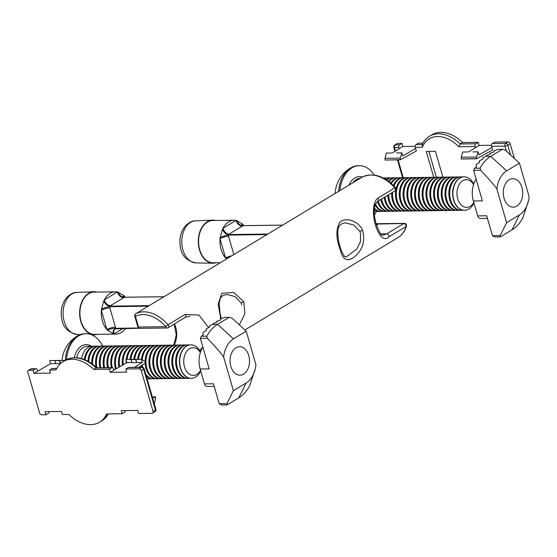 <?xml version="1.0" encoding="UTF-8"?>
<svg xmlns="http://www.w3.org/2000/svg" width="557" height="557" viewBox="0 0 557 557"><rect width="100%" height="100%" fill="white"/><g stroke="black" fill="none" stroke-linecap="round" stroke-linejoin="round"><path stroke-width="0.84" d="M241.863 304.951L241.084 302.897L235.172 296.644L227.221 294.507L223.587 295.231L221.686 296.477L220.293 298.413L219.145 303.419L220.119 313.723L221.345 318.569M220.76 318.785L218.198 304.24L221.763 293.323L233.634 292.411L243.792 301.678L244.899 313.723L239.329 324.828M340.55 248.659C343.196 254.709 344.679 257.306 345.013 256.436L346.35 256.798L356.738 249.118L360.483 241.585L360.532 233.362L359.752 231.308L353.841 225.056L345.89 222.911C341.956 223.287 339.652 224.589 338.962 226.817C337.465 228.92 337.41 234.024 338.788 242.135L340.55 248.659A2.089 0.856 161.3 0 1 340.132 249.459C335.989 238.403 335.864 229.366 339.763 222.334C345.326 216.701 358.534 220.864 362.461 230.083C365.552 241.104 362.684 250.197 353.855 257.355C347.185 262.18 342.618 259.548 340.132 249.459M244.906 329.953L397.97 237.609A35.147 23.791 -121.1 0 0 405.99 226.574L388.849 236.92C378.572 247.224 367.028 207.183 377.688 198.243L394.829 187.904A35.147 23.791 -121.1 0 0 362.523 176.938L135.734 313.758A2.089 1.413 -121.1 0 0 135.685 313.786A2.089 2.089 0 0 0 134.752 316.16A2.089 0.564 163.9 0 0 135.448 316.376L138.526 327.056L165.826 326.687A33.051 22.371 -121.1 0 0 135.448 316.376A2.089 1.539 -117.6 0 1 135.734 313.758A35.147 23.791 58.9 0 1 168.04 324.724L185.182 314.378L199.023 315.116L208.513 327.509M202.866 347.081L199.643 350.548M377.688 198.243A2.089 1.413 58.9 0 1 377.876 201.202L375.119 204.51C373.601 210.038 374.032 216.701 376.407 224.485C381.232 238.034 382.227 234.413 383 235.158L386.732 233.849L380.675 233.933M376.616 225.188L377.535 224.743L376.636 225.279M125.673 328.442A21.131 14.461 -90.8 0 1 116.002 334.089L94.655 334.381A21.131 14.461 -90.8 0 1 81.05 321.292A21.131 14.461 -90.8 0 1 94.077 292.126L115.431 291.84A21.131 14.461 -90.8 0 1 117.381 292A21.131 14.461 -90.8 0 1 118.105 292.16L123.933 295.697A21.131 14.461 -90.8 0 1 124.524 296.338A21.131 14.461 -90.8 0 1 125.248 297.222M116.002 334.089A21.131 14.461 -90.8 0 1 114.06 333.928A21.131 14.461 -90.8 0 1 113.336 333.761L107.508 330.231A21.131 14.461 -90.8 0 1 106.916 329.591A21.131 14.461 -90.8 0 1 101.353 310.319A21.131 14.461 -90.8 0 1 101.458 309.26L103.811 300.787A21.131 14.461 -90.8 0 1 104.243 299.931A21.131 14.461 -90.8 0 1 115.431 291.84M97.545 334.339A21.549 14.747 -90.8 0 1 94.363 334.799A21.549 14.747 -90.8 0 1 80.786 321.445A21.549 14.747 -90.8 0 1 93.778 291.715A21.549 14.747 -90.8 0 1 96.974 292.091M149.234 305.612L109.673 306.148L109.52 306.698A6.273 1.455 -18.4 0 0 101.458 309.26M148.315 306.169L109.52 306.698L115.759 328.31A6.273 1.936 -13.7 0 0 107.508 330.231M124.782 297.494L124.406 297.264A6.273 4.484 57.2 0 1 118.105 292.16M123.933 295.697A6.273 1.455 -18.4 0 0 122.777 296.86M163.967 296.728L124.406 297.264L123.633 297.744A6.273 4.247 58.9 0 1 117.381 292L104.243 299.931A6.273 4.247 58.9 0 0 110.495 305.668L109.673 306.148A6.273 4.003 60.4 0 1 103.811 300.787M124.782 297.229L124.524 296.338A6.273 1.699 -16.1 0 0 123.466 297.132M109.882 307.868A6.273 1.699 -16.1 0 0 101.353 310.319L106.916 329.591A6.273 1.699 -16.1 0 1 115.445 327.14M123.09 328.477L114.06 333.928A6.273 4.247 58.9 0 1 115.055 328.727M113.336 333.761A6.273 4.003 60.4 0 1 114.714 328.888L114.714 328.888A6.273 4.003 60.4 0 1 115.724 328.56M122.185 413.726L121.294 410.634L137.767 410.412L138.658 413.503L152.082 413.322A2.089 1.413 -121.1 0 0 152.604 413.183A2.089 1.413 -121.1 0 0 153.043 411.365L141.318 370.739A2.089 1.413 -121.1 0 0 139.236 368.825L125.812 369.006L126.711 372.104L110.237 372.327L109.346 369.228L93.764 369.444A35.356 23.93 -121.1 0 0 63.032 361.674A35.356 23.93 -121.1 0 0 55.985 369.952L49.559 370.043L50.45 373.134L33.984 373.357L33.086 370.266L28.818 370.321A2.089 1.413 -121.1 0 0 28.296 370.468A2.089 1.413 -121.1 0 0 27.85 372.278L39.575 412.904A2.089 1.413 -121.1 0 0 41.664 414.819L45.932 414.763L45.04 411.665L61.507 411.442L62.405 414.54L68.831 414.45A35.356 23.93 -121.1 0 0 99.564 422.22A35.356 23.93 -121.1 0 0 106.603 413.942L122.185 413.726L124.559 412.298A2.089 1.434 89.2 0 0 125.429 410.579M60.581 363.484L59.696 360.414L49.67 360.553L50.569 363.651L55.707 363.582M50.569 363.651L37.674 371.136L37.34 369.973A2.089 1.434 89.2 0 0 35.989 368.678A2.089 1.434 89.2 0 0 35.46 368.831L31.192 368.894L28.818 370.321M33.984 373.357L37.674 371.136M60.323 363.672L59.432 360.574L54.858 360.637L55.749 363.735L60.483 363.575M59.432 360.574L65.155 360.393M136.583 362.635L135.692 359.543L131.111 359.606L132.009 362.698L136.583 362.635L135.95 359.383L125.931 359.516L126.822 362.614L131.96 362.544M126.822 362.614L113.927 370.099L113.593 368.936A2.089 1.434 89.2 0 0 112.249 367.641A2.089 1.434 89.2 0 0 111.713 367.801L96.138 368.01A35.356 23.93 -121.1 0 0 65.406 360.24C75.446 355.227 85.994 357.824 97.043 368.024M110.237 372.327L113.927 370.099M134.432 367.342L142.293 362.405L136.848 362.475M135.692 359.543L141.401 359.307L142.293 362.405M152.298 396.883L155.521 396.842L152.764 398.485M125.812 369.006L128.187 367.571A2.089 1.434 -90.8 0 1 128.716 367.418L142.139 367.237A2.089 1.434 89.2 0 0 141.61 367.39L128.187 367.571M109.346 369.228L111.713 367.801M93.764 369.444L96.619 367.85L112.249 367.641A16.738 11.453 -90.8 0 1 112.354 356.605A16.738 11.453 -90.8 0 1 122.881 345.772A16.738 11.453 -90.8 0 1 124.364 345.89M49.559 370.043L51.933 368.609A2.089 1.434 -90.8 0 1 52.462 368.456L56.751 368.393M33.086 370.266L35.46 368.831M45.932 414.763L48.306 413.329A2.089 1.434 89.2 0 0 49.169 411.609M141.401 359.307L144.876 361.479L145.69 362.781L138.867 367.279M155.521 396.842L155.591 398.603L154.268 403.707M235.994 347.77A14.224 9.734 -90.8 0 1 239.601 346.698A14.224 9.734 -90.8 0 1 249.313 358.102A14.224 9.734 -90.8 0 1 243.59 374.081A14.224 9.734 -90.8 0 1 239.983 375.146A14.224 9.734 -90.8 0 1 230.271 363.742A14.224 9.734 -90.8 0 1 235.994 347.77M202.887 347.15A20.289 13.89 89.2 0 0 200.158 369.006L204.461 383.898L213.456 383.78L219.207 403.707L226.984 403.602L233.369 390.694L223.656 357.051C221.115 353.208 215.684 346.962 207.364 338.301L200.36 338.391L201.335 336.282L203.34 334.848L202.825 333.002L203.444 332.118L206.403 330.468L206.006 329.006L209.745 327.008L209.439 325.887L210.163 325.358A79.435 76.462 165.1 0 1 213.317 324.376L217.592 324.32L229.059 317.399L224.332 317.462L221.22 318.611L220.475 319.057L220.704 319.927L216.777 321.285L217.014 322.155L213.087 323.513L213.317 324.376M224.332 317.462L229.059 317.399M200.36 338.391L209.16 368.88L200.158 369.006M233.369 390.694L246.159 382.979A23.847 16.32 89.2 0 0 255.224 368.936L249.599 385.959A39.749 27.202 -90.8 0 1 238.807 397.844L227.34 404.758L226.915 404.918L226.984 403.602M201.335 336.282L206.8 336.205A39.749 27.202 -90.8 0 1 217.592 324.32L233.425 338.865A23.847 16.32 89.2 0 0 223.656 357.051M229.7 317.239L232.464 318.52L246.215 331.15L255.928 364.793A23.847 16.32 89.2 0 1 255.224 368.936M246.215 331.15L233.425 338.865M226.915 404.918L221.512 404.988L219.207 403.707M214.215 386.398L207.155 386.495A4.184 2.862 -90.8 0 1 204.461 383.898M206.8 336.205L207.364 338.301M509.216 179.751A14.224 9.734 -90.8 0 1 512.823 178.686A14.224 9.734 -90.8 0 1 522.536 190.083A14.224 9.734 -90.8 0 1 516.812 206.062A14.224 9.734 -90.8 0 1 513.206 207.134A14.224 9.734 -90.8 0 1 503.493 195.73A14.224 9.734 -90.8 0 1 509.216 179.751M476.11 179.131A20.289 13.89 89.2 0 0 473.38 200.986L477.683 215.886L486.679 215.761L492.437 235.688L500.214 235.583L506.592 222.682L496.879 189.039C494.338 185.196 488.914 178.943 480.594 170.282L473.582 170.379L474.564 168.263L476.562 166.828L476.047 164.983L476.667 164.099L479.633 162.449L479.229 160.987L482.968 158.989L482.661 157.868L483.385 157.339A79.435 76.462 165.1 0 1 486.546 156.364L490.814 156.301L502.289 149.38L497.561 149.45L494.442 150.592L493.697 151.044L493.927 151.908L490.007 153.272L490.237 154.136L486.317 155.494L486.546 156.364M497.561 149.45L502.289 149.38M473.582 170.379L482.383 200.868L473.38 200.986M506.592 222.682L519.382 214.96A23.847 16.32 89.2 0 0 528.447 200.917L522.821 217.94A39.749 27.202 -90.8 0 1 512.036 229.825L500.562 236.746L500.144 236.899L500.214 235.583M474.564 168.263L480.03 168.186A39.749 27.202 -90.8 0 1 490.814 156.301L506.647 170.853A23.847 16.32 89.2 0 0 496.879 189.039M502.922 149.227L505.686 150.501L519.437 163.138L529.15 196.781A23.847 16.32 89.2 0 1 528.447 200.917M519.437 163.138L506.647 170.853M500.144 236.899L494.741 236.976L492.437 235.688M487.438 218.379L480.378 218.476A4.184 2.862 -90.8 0 1 477.683 215.886M480.03 168.186L480.594 170.282M464.447 210.302A16.738 11.453 -90.8 0 1 464.329 210.302A16.738 11.453 -90.8 0 1 454.171 201.759A16.738 11.453 -90.8 0 1 458.39 178.978A16.738 11.453 -90.8 0 1 463.877 176.834A16.738 11.453 -90.8 0 1 463.995 176.834M473.923 202.866A16.738 11.453 -90.8 0 1 470.045 208.165A16.738 11.453 -90.8 0 1 464.566 210.302A16.738 11.453 -90.8 0 1 453.301 197.874A16.738 11.453 -90.8 0 1 458.627 178.971A16.738 11.453 -90.8 0 1 464.106 176.834A16.738 11.453 -90.8 0 1 473.715 184.109M473.791 202.393A13.848 9.476 -90.8 0 1 471.166 205.617A13.848 9.476 -90.8 0 1 458.223 200.318A13.848 9.476 -90.8 0 1 461.718 181.464A13.848 9.476 -90.8 0 1 473.575 184.534M462.853 210.184A16.738 11.453 -90.8 0 1 461.384 210.344A16.738 11.453 -90.8 0 1 451.226 201.801A16.738 11.453 -90.8 0 1 455.445 179.02A16.738 11.453 -90.8 0 1 460.924 176.875A16.738 11.453 -90.8 0 1 462.401 176.994M461.384 210.344L460.521 210.358A16.738 11.453 -90.8 0 1 450.362 201.815A16.738 11.453 -90.8 0 1 454.582 179.027A16.738 11.453 -90.8 0 1 460.061 176.889L460.924 176.875M459.045 210.24A16.738 11.453 -90.8 0 1 457.569 210.4A16.738 11.453 -90.8 0 1 447.41 201.85A16.738 11.453 -90.8 0 1 451.63 179.069A16.738 11.453 -90.8 0 1 457.116 176.931A16.738 11.453 -90.8 0 1 458.592 177.049M457.569 210.4L456.705 210.407A16.738 11.453 -90.8 0 1 446.547 201.864A16.738 11.453 -90.8 0 1 450.766 179.082A16.738 11.453 -90.8 0 1 456.253 176.938L457.116 176.931M455.229 210.288A16.738 11.453 -90.8 0 1 453.753 210.449A16.738 11.453 -90.8 0 1 443.602 201.906A16.738 11.453 -90.8 0 1 447.814 179.117A16.738 11.453 -90.8 0 1 453.301 176.98A16.738 11.453 -90.8 0 1 454.777 177.098M453.753 210.449L452.89 210.462A16.738 11.453 -90.8 0 1 442.738 201.913A16.738 11.453 -90.8 0 1 446.951 179.131A16.738 11.453 -90.8 0 1 452.437 176.994L453.301 176.98M451.414 210.344A16.738 11.453 -90.8 0 1 449.945 210.497A16.738 11.453 -90.8 0 1 439.786 201.954A16.738 11.453 -90.8 0 1 444.006 179.173A16.738 11.453 -90.8 0 1 449.492 177.029A16.738 11.453 -90.8 0 1 450.968 177.154M449.945 210.497L449.081 210.511A16.738 11.453 -90.8 0 1 438.923 201.968A16.738 11.453 -90.8 0 1 443.142 179.187A16.738 11.453 -90.8 0 1 448.629 177.042L449.492 177.029M447.605 210.393A16.738 11.453 -90.8 0 1 446.129 210.553A16.738 11.453 -90.8 0 1 435.971 202.01A16.738 11.453 -90.8 0 1 440.19 179.222A16.738 11.453 -90.8 0 1 445.677 177.084A16.738 11.453 -90.8 0 1 447.153 177.203M446.129 210.553L445.266 210.567A16.738 11.453 -90.8 0 1 435.108 202.017A16.738 11.453 -90.8 0 1 439.327 179.236A16.738 11.453 -90.8 0 1 444.813 177.098L445.677 177.084M443.79 210.442A16.738 11.453 -90.8 0 1 442.321 210.602A16.738 11.453 -90.8 0 1 432.162 202.059A16.738 11.453 -90.8 0 1 436.382 179.277A16.738 11.453 -90.8 0 1 441.861 177.133A16.738 11.453 -90.8 0 1 443.337 177.251M442.321 210.602L441.457 210.616A16.738 11.453 -90.8 0 1 431.299 202.073A16.738 11.453 -90.8 0 1 435.518 179.284A16.738 11.453 -90.8 0 1 440.998 177.147L441.861 177.133M439.974 210.497A16.738 11.453 -90.8 0 1 438.505 210.657A16.738 11.453 -90.8 0 1 428.347 202.114A16.738 11.453 -90.8 0 1 432.566 179.326A16.738 11.453 -90.8 0 1 438.053 177.189A16.738 11.453 -90.8 0 1 439.529 177.307M438.505 210.657L437.642 210.664A16.738 11.453 -90.8 0 1 427.484 202.121A16.738 11.453 -90.8 0 1 431.703 179.34A16.738 11.453 -90.8 0 1 437.189 177.196L438.053 177.189M436.166 210.546A16.738 11.453 -90.8 0 1 434.69 210.706A16.738 11.453 -90.8 0 1 424.531 202.163A16.738 11.453 -90.8 0 1 428.751 179.382A16.738 11.453 -90.8 0 1 434.237 177.237A16.738 11.453 -90.8 0 1 435.713 177.356M434.69 210.706L433.826 210.72A16.738 11.453 -90.8 0 1 423.668 202.177A16.738 11.453 -90.8 0 1 427.887 179.389A16.738 11.453 -90.8 0 1 433.374 177.251L434.237 177.237M432.35 210.602A16.738 11.453 -90.8 0 1 430.881 210.762A16.738 11.453 -90.8 0 1 420.723 202.212A16.738 11.453 -90.8 0 1 424.942 179.431A16.738 11.453 -90.8 0 1 430.422 177.293A16.738 11.453 -90.8 0 1 431.898 177.411M430.881 210.762L430.018 210.769A16.738 11.453 -90.8 0 1 419.86 202.226A16.738 11.453 -90.8 0 1 424.079 179.445A16.738 11.453 -90.8 0 1 429.558 177.3L430.422 177.293M428.542 210.65A16.738 11.453 -90.8 0 1 427.066 210.811A16.738 11.453 -90.8 0 1 416.908 202.268A16.738 11.453 -90.8 0 1 421.127 179.479A16.738 11.453 -90.8 0 1 426.613 177.342A16.738 11.453 -90.8 0 1 428.089 177.46M427.066 210.811L426.202 210.825A16.738 11.453 -90.8 0 1 416.044 202.282A16.738 11.453 -90.8 0 1 420.263 179.493A16.738 11.453 -90.8 0 1 425.75 177.356L426.613 177.342M424.726 210.706A16.738 11.453 -90.8 0 1 423.25 210.859A16.738 11.453 -90.8 0 1 413.099 202.316A16.738 11.453 -90.8 0 1 417.318 179.535A16.738 11.453 -90.8 0 1 422.798 177.391A16.738 11.453 -90.8 0 1 424.274 177.516M423.25 210.859L422.387 210.873A16.738 11.453 -90.8 0 1 412.236 202.33A16.738 11.453 -90.8 0 1 416.455 179.549A16.738 11.453 -90.8 0 1 421.934 177.405L422.798 177.391M420.911 210.755A16.738 11.453 -90.8 0 1 419.442 210.915A16.738 11.453 -90.8 0 1 409.284 202.372A16.738 11.453 -90.8 0 1 413.503 179.584A16.738 11.453 -90.8 0 1 418.989 177.446A16.738 11.453 -90.8 0 1 420.465 177.565M419.442 210.915L418.579 210.929A16.738 11.453 -90.8 0 1 408.42 202.379A16.738 11.453 -90.8 0 1 412.64 179.598A16.738 11.453 -90.8 0 1 418.126 177.46L418.989 177.446M417.102 210.804A16.738 11.453 -90.8 0 1 415.626 210.964A16.738 11.453 -90.8 0 1 405.468 202.421A16.738 11.453 -90.8 0 1 409.687 179.639A16.738 11.453 -90.8 0 1 415.174 177.495A16.738 11.453 -90.8 0 1 416.65 177.613M415.626 210.964L414.763 210.978A16.738 11.453 -90.8 0 1 404.605 202.435A16.738 11.453 -90.8 0 1 408.824 179.646A16.738 11.453 -90.8 0 1 414.311 177.509L415.174 177.495M413.287 210.859A16.738 11.453 -90.8 0 1 411.818 211.019A16.738 11.453 -90.8 0 1 401.66 202.476A16.738 11.453 -90.8 0 1 405.879 179.688A16.738 11.453 -90.8 0 1 411.358 177.551A16.738 11.453 -90.8 0 1 412.834 177.669M411.818 211.019L410.955 211.026A16.738 11.453 -90.8 0 1 400.796 202.483A16.738 11.453 -90.8 0 1 405.016 179.702A16.738 11.453 -90.8 0 1 410.495 177.558L411.358 177.551M409.472 210.908A16.738 11.453 -90.8 0 1 408.002 211.068A16.738 11.453 -90.8 0 1 397.844 202.525A16.738 11.453 -90.8 0 1 402.063 179.744A16.738 11.453 -90.8 0 1 407.55 177.599A16.738 11.453 -90.8 0 1 409.026 177.718M408.002 211.068L407.139 211.082A16.738 11.453 -90.8 0 1 396.981 202.539A16.738 11.453 -90.8 0 1 395.825 189.965M396.027 188.976A16.738 11.453 -90.8 0 1 401.2 179.751A16.738 11.453 -90.8 0 1 406.687 177.613L407.55 177.599M405.663 210.964A16.738 11.453 -90.8 0 1 404.187 211.124A16.738 11.453 -90.8 0 1 394.029 202.574A16.738 11.453 -90.8 0 1 392.581 192.332M393.98 186.031A16.738 11.453 -90.8 0 1 398.248 179.793A16.738 11.453 -90.8 0 1 403.734 177.655A16.738 11.453 -90.8 0 1 405.211 177.774M404.187 211.124L403.324 211.131A16.738 11.453 -90.8 0 1 393.165 202.588A16.738 11.453 -90.8 0 1 391.682 192.868M393.367 185.411A16.738 11.453 -90.8 0 1 397.385 179.807A16.738 11.453 -90.8 0 1 402.871 177.662L403.734 177.655M401.848 211.012A16.738 11.453 -90.8 0 1 400.379 211.173A16.738 11.453 -90.8 0 1 390.22 202.63A16.738 11.453 -90.8 0 1 388.695 194.672M391.376 183.545A16.738 11.453 -90.8 0 1 394.44 179.841A16.738 11.453 -90.8 0 1 399.919 177.704A16.738 11.453 -90.8 0 1 401.402 177.822M400.379 211.173L399.515 211.187A16.738 11.453 -90.8 0 1 389.357 202.644A16.738 11.453 -90.8 0 1 387.846 195.187M390.812 183.058A16.738 11.453 -90.8 0 1 393.576 179.855A16.738 11.453 -90.8 0 1 399.056 177.718L399.919 177.704M398.039 211.068A16.738 11.453 -90.8 0 1 396.563 211.221A16.738 11.453 -90.8 0 1 386.405 202.678A16.738 11.453 -90.8 0 1 385.019 196.893M388.967 181.568A16.738 11.453 -90.8 0 1 390.624 179.897A16.738 11.453 -90.8 0 1 396.111 177.76A16.738 11.453 -90.8 0 1 397.587 177.878M396.563 211.221L395.7 211.235A16.738 11.453 -90.8 0 1 385.541 202.692A16.738 11.453 -90.8 0 1 384.212 197.38M388.445 181.178A16.738 11.453 -90.8 0 1 389.761 179.911A16.738 11.453 -90.8 0 1 395.247 177.767L396.111 177.76M394.224 211.117A16.738 11.453 -90.8 0 1 392.748 211.277A16.738 11.453 -90.8 0 1 382.596 202.734A16.738 11.453 -90.8 0 1 381.517 199.002M386.753 179.995A16.738 11.453 -90.8 0 1 386.816 179.946A16.738 11.453 -90.8 0 1 392.295 177.808A16.738 11.453 -90.8 0 1 393.771 177.927M392.748 211.277L391.884 211.291A16.738 11.453 -90.8 0 1 381.733 202.741A16.738 11.453 -90.8 0 1 380.744 199.469M386.286 179.695A16.738 11.453 -90.8 0 1 391.432 177.822L392.295 177.808M390.408 211.166A16.738 11.453 -90.8 0 1 388.939 211.326A16.738 11.453 -90.8 0 1 378.781 202.783A16.738 11.453 -90.8 0 1 378.182 201.014M384.81 178.804A16.738 11.453 -90.8 0 1 388.487 177.857A16.738 11.453 -90.8 0 1 389.963 177.982M388.939 211.326L388.076 211.34A16.738 11.453 -90.8 0 1 377.918 202.797A16.738 11.453 -90.8 0 1 377.451 201.481M384.421 178.581A16.738 11.453 -90.8 0 1 387.623 177.871L388.487 177.857M386.6 211.221A16.738 11.453 -90.8 0 1 385.124 211.382A16.738 11.453 -90.8 0 1 375.411 203.876M383.39 178.031A16.738 11.453 -90.8 0 1 384.671 177.913A16.738 11.453 -90.8 0 1 386.147 178.031M385.124 211.382L384.26 211.388A16.738 11.453 -90.8 0 1 375 204.809M383.23 177.955A16.738 11.453 -90.8 0 1 383.808 177.92L384.671 177.913M382.784 211.27A16.738 11.453 -90.8 0 1 381.315 211.43A16.738 11.453 -90.8 0 1 374.276 208.046M381.315 211.43L380.452 211.444A16.738 11.453 -90.8 0 1 374.2 208.854M378.976 211.326A16.738 11.453 -90.8 0 1 377.5 211.486A16.738 11.453 -90.8 0 1 374.144 210.804M377.5 211.486L376.636 211.493A16.738 11.453 -90.8 0 1 374.151 211.131M375.16 211.375A16.738 11.453 -90.8 0 1 374.165 211.514M338.607 191.364A29.284 20.045 -90.8 0 1 348.529 169.467A29.284 20.045 -90.8 0 1 351.237 167.608A29.284 20.045 -90.8 0 1 358.123 165.721L359.286 165.701A29.284 20.045 -90.8 0 1 374.227 175.058M339.833 190.626A29.284 20.045 -90.8 0 1 349.692 169.446A29.284 20.045 -90.8 0 1 359.286 165.701M376.358 211.493A29.284 20.045 -90.8 0 1 374.443 215.037M191.225 378.321A16.738 11.453 -90.8 0 1 191.107 378.321A16.738 11.453 -90.8 0 1 180.12 355.686A16.738 11.453 -90.8 0 1 190.654 344.853A16.738 11.453 -90.8 0 1 190.766 344.853M200.701 370.885A16.738 11.453 -90.8 0 1 191.336 378.321A16.738 11.453 -90.8 0 1 187.18 377.242A16.738 11.453 -90.8 0 1 179.814 358.659A16.738 11.453 -90.8 0 1 190.884 344.853A16.738 11.453 -90.8 0 1 195.041 345.925A16.738 11.453 -90.8 0 1 200.492 352.121M200.569 370.412A13.848 9.476 -90.8 0 1 189.965 374.513A13.848 9.476 -90.8 0 1 184.311 356.668A13.848 9.476 -90.8 0 1 196.468 348.598A13.848 9.476 -90.8 0 1 200.353 352.553M189.631 378.203A16.738 11.453 -90.8 0 1 188.155 378.363A16.738 11.453 -90.8 0 1 183.998 377.284A16.738 11.453 -90.8 0 1 177.168 355.721A16.738 11.453 -90.8 0 1 187.702 344.894A16.738 11.453 -90.8 0 1 189.178 345.013M188.155 378.363L187.291 378.37A16.738 11.453 -90.8 0 1 176.304 355.735A16.738 11.453 -90.8 0 1 186.839 344.908L187.702 344.894M185.815 378.252A16.738 11.453 -90.8 0 1 184.346 378.412A16.738 11.453 -90.8 0 1 180.19 377.34A16.738 11.453 -90.8 0 1 173.352 355.777A16.738 11.453 -90.8 0 1 183.887 344.943A16.738 11.453 -90.8 0 1 185.363 345.062M184.346 378.412L183.483 378.426A16.738 11.453 -90.8 0 1 172.489 355.784A16.738 11.453 -90.8 0 1 183.023 344.957L183.887 344.943M182.007 378.307A16.738 11.453 -90.8 0 1 180.531 378.468A16.738 11.453 -90.8 0 1 176.374 377.388A16.738 11.453 -90.8 0 1 169.544 355.826A16.738 11.453 -90.8 0 1 180.078 344.999A16.738 11.453 -90.8 0 1 181.554 345.117M180.531 378.468L179.667 378.475A16.738 11.453 -90.8 0 1 168.68 355.839A16.738 11.453 -90.8 0 1 179.215 345.006L180.078 344.999M178.191 378.356A16.738 11.453 -90.8 0 1 176.715 378.516A16.738 11.453 -90.8 0 1 172.566 377.444A16.738 11.453 -90.8 0 1 165.728 355.881A16.738 11.453 -90.8 0 1 176.263 345.048A16.738 11.453 -90.8 0 1 177.739 345.166M176.715 378.516L175.852 378.53A16.738 11.453 -90.8 0 1 164.865 355.888A16.738 11.453 -90.8 0 1 175.399 345.062L176.263 345.048M174.376 378.412A16.738 11.453 -90.8 0 1 172.907 378.572A16.738 11.453 -90.8 0 1 168.75 377.493A16.738 11.453 -90.8 0 1 161.92 355.93A16.738 11.453 -90.8 0 1 172.454 345.103A16.738 11.453 -90.8 0 1 173.93 345.222M172.907 378.572L172.043 378.579A16.738 11.453 -90.8 0 1 161.057 355.944A16.738 11.453 -90.8 0 1 171.591 345.11L172.454 345.103M170.567 378.461A16.738 11.453 -90.8 0 1 169.091 378.621A16.738 11.453 -90.8 0 1 164.935 377.549A16.738 11.453 -90.8 0 1 158.104 355.986A16.738 11.453 -90.8 0 1 168.639 345.152A16.738 11.453 -90.8 0 1 170.115 345.27M169.091 378.621L168.228 378.635A16.738 11.453 -90.8 0 1 157.241 355.993A16.738 11.453 -90.8 0 1 167.775 345.166L168.639 345.152M166.752 378.516A16.738 11.453 -90.8 0 1 165.283 378.669A16.738 11.453 -90.8 0 1 161.126 377.597A16.738 11.453 -90.8 0 1 154.289 356.034A16.738 11.453 -90.8 0 1 164.823 345.201A16.738 11.453 -90.8 0 1 166.299 345.326M165.283 378.669L164.419 378.683A16.738 11.453 -90.8 0 1 153.426 356.048A16.738 11.453 -90.8 0 1 163.96 345.215L164.823 345.201M162.936 378.565A16.738 11.453 -90.8 0 1 161.467 378.725A16.738 11.453 -90.8 0 1 157.311 377.646A16.738 11.453 -90.8 0 1 150.481 356.083A16.738 11.453 -90.8 0 1 161.015 345.256A16.738 11.453 -90.8 0 1 162.491 345.375M161.467 378.725L160.604 378.739A16.738 11.453 -90.8 0 1 149.617 356.097A16.738 11.453 -90.8 0 1 160.151 345.27L161.015 345.256M159.128 378.614A16.738 11.453 -90.8 0 1 157.652 378.774A16.738 11.453 -90.8 0 1 153.495 377.702A16.738 11.453 -90.8 0 1 146.665 356.139A16.738 11.453 -90.8 0 1 157.199 345.305A16.738 11.453 -90.8 0 1 158.675 345.424M145.112 361.667A16.738 11.453 -90.8 0 1 145.802 356.146A16.738 11.453 -90.8 0 1 156.336 345.319L157.199 345.305M157.652 378.774L156.789 378.788A16.738 11.453 -90.8 0 1 145.14 363.143M155.312 378.669A16.738 11.453 -90.8 0 1 153.843 378.83A16.738 11.453 -90.8 0 1 149.687 377.75A16.738 11.453 -90.8 0 1 145.725 374.102M142.773 367.321A16.738 11.453 -90.8 0 1 142.355 364.981M142.251 359.836A16.738 11.453 -90.8 0 1 142.85 356.188A16.738 11.453 -90.8 0 1 153.384 345.361A16.738 11.453 -90.8 0 1 154.86 345.479M141.436 359.328A16.738 11.453 -90.8 0 1 141.993 356.202A16.738 11.453 -90.8 0 1 152.521 345.368L153.384 345.361M153.843 378.83L152.98 378.837A16.738 11.453 -90.8 0 1 146.192 375.724M141.882 367.237A16.738 11.453 -90.8 0 1 141.562 365.503M138.484 359.349A16.738 11.453 -90.8 0 1 139.041 356.243A16.738 11.453 -90.8 0 1 149.575 345.41A16.738 11.453 -90.8 0 1 151.051 345.528M151.504 378.718A16.738 11.453 -90.8 0 1 150.028 378.878A16.738 11.453 -90.8 0 1 146.937 378.3M137.621 359.362A16.738 11.453 -90.8 0 1 138.178 356.25A16.738 11.453 -90.8 0 1 148.712 345.424L149.575 345.41M150.028 378.878L149.165 378.892A16.738 11.453 -90.8 0 1 147.027 378.628M134.676 359.397A16.738 11.453 -90.8 0 1 135.226 356.292A16.738 11.453 -90.8 0 1 145.76 345.465A16.738 11.453 -90.8 0 1 147.236 345.584M147.689 378.774A16.738 11.453 -90.8 0 1 147.097 378.871M133.812 359.411A16.738 11.453 -90.8 0 1 134.362 356.306A16.738 11.453 -90.8 0 1 144.897 345.472L145.76 345.465M130.86 359.453A16.738 11.453 -90.8 0 1 131.417 356.348A16.738 11.453 -90.8 0 1 141.951 345.514A16.738 11.453 -90.8 0 1 143.428 345.632M129.997 359.46A16.738 11.453 -90.8 0 1 130.554 356.355A16.738 11.453 -90.8 0 1 141.088 345.528L141.951 345.514M127.052 359.502A16.738 11.453 -90.8 0 1 127.602 356.396A16.738 11.453 -90.8 0 1 138.136 345.563A16.738 11.453 -90.8 0 1 139.612 345.688M126.188 359.516A16.738 11.453 -90.8 0 1 126.738 356.41A16.738 11.453 -90.8 0 1 137.273 345.577L138.136 345.563M126.063 363.053A16.738 11.453 -90.8 0 1 126.126 360.184M123.222 364.703A16.738 11.453 -90.8 0 1 123.786 356.445A16.738 11.453 -90.8 0 1 134.321 345.618A16.738 11.453 -90.8 0 1 135.797 345.737M122.415 365.169A16.738 11.453 -90.8 0 1 122.923 356.459A16.738 11.453 -90.8 0 1 133.457 345.632L134.321 345.618M119.706 366.743A16.738 11.453 -90.8 0 1 119.978 356.501A16.738 11.453 -90.8 0 1 130.512 345.667A16.738 11.453 -90.8 0 1 131.988 345.786M118.933 367.195A16.738 11.453 -90.8 0 1 119.114 356.515A16.738 11.453 -90.8 0 1 129.649 345.681L130.512 345.667M116.343 368.699A16.738 11.453 -90.8 0 1 116.162 356.55A16.738 11.453 -90.8 0 1 126.697 345.723A16.738 11.453 -90.8 0 1 128.173 345.841M115.598 369.131A16.738 11.453 -90.8 0 1 115.299 356.564A16.738 11.453 -90.8 0 1 125.833 345.73L126.697 345.723M111.386 367.655A16.738 11.453 -90.8 0 1 111.491 356.612A16.738 11.453 -90.8 0 1 122.018 345.786L122.881 345.772M108.434 367.69A16.738 11.453 -90.8 0 1 108.538 356.654A16.738 11.453 -90.8 0 1 119.073 345.827A16.738 11.453 -90.8 0 1 120.549 345.946M107.571 367.704A16.738 11.453 -90.8 0 1 107.675 356.668A16.738 11.453 -90.8 0 1 118.209 345.834L119.073 345.827M104.619 367.745A16.738 11.453 -90.8 0 1 104.723 356.71A16.738 11.453 -90.8 0 1 115.257 345.876A16.738 11.453 -90.8 0 1 116.733 345.994M103.755 367.759A16.738 11.453 -90.8 0 1 103.86 356.717A16.738 11.453 -90.8 0 1 114.394 345.89L115.257 345.876M100.81 367.794A16.738 11.453 -90.8 0 1 100.914 356.759A16.738 11.453 -90.8 0 1 111.449 345.925A16.738 11.453 -90.8 0 1 112.925 346.05M99.947 367.808A16.738 11.453 -90.8 0 1 100.051 356.772A16.738 11.453 -90.8 0 1 110.585 345.939L111.449 345.925M96.995 367.85A16.738 11.453 -90.8 0 1 97.099 356.807A16.738 11.453 -90.8 0 1 107.633 345.981A16.738 11.453 -90.8 0 1 109.109 346.099M95.95 366.986A16.738 11.453 -90.8 0 1 96.236 356.821A16.738 11.453 -90.8 0 1 106.77 345.994L107.633 345.981M92.65 364.236A16.738 11.453 -90.8 0 1 93.284 356.863A16.738 11.453 -90.8 0 1 103.818 346.029A16.738 11.453 -90.8 0 1 105.294 346.148M91.752 363.582A16.738 11.453 -90.8 0 1 92.42 356.877A16.738 11.453 -90.8 0 1 102.954 346.043L103.818 346.029M88.8 361.688A16.738 11.453 -90.8 0 1 89.475 356.912A16.738 11.453 -90.8 0 1 100.009 346.085A16.738 11.453 -90.8 0 1 101.485 346.203M87.957 361.221A16.738 11.453 -90.8 0 1 88.612 356.926A16.738 11.453 -90.8 0 1 99.146 346.092L100.009 346.085M85.13 359.857A16.738 11.453 -90.8 0 1 85.66 356.967A16.738 11.453 -90.8 0 1 96.194 346.134A16.738 11.453 -90.8 0 1 97.67 346.252M84.316 359.523A16.738 11.453 -90.8 0 1 84.796 356.974A16.738 11.453 -90.8 0 1 95.331 346.148L96.194 346.134M81.517 358.583A16.738 11.453 -90.8 0 1 81.851 357.016A16.738 11.453 -90.8 0 1 92.378 346.189A16.738 11.453 -90.8 0 1 93.861 346.308M65.322 360.295A29.284 20.045 -90.8 0 1 66.471 352.685A29.284 20.045 -90.8 0 1 78.043 335.606A29.284 20.045 -90.8 0 1 84.901 333.734L86.063 333.72A29.284 20.045 -90.8 0 1 93.332 335.599A29.284 20.045 -90.8 0 1 102.683 346.05M66.52 359.627A29.284 20.045 -90.8 0 1 86.063 333.72M396.389 152.931L401.834 152.862L402.725 155.953L415.619 148.468L415.285 147.313A2.089 1.434 -90.8 0 1 416.051 144.576L422.269 144.493M397.677 143.428L395.303 144.862A2.089 1.413 -121.1 0 0 394.781 145.001L397.155 143.574A2.089 1.413 58.9 0 1 397.677 143.428L401.952 143.372L402.843 146.463L415.181 146.296M402.843 146.463L392.567 152.827M391.815 152.994L386.363 153.071L385.019 158.272L400.281 158.07L400.274 159.671L385.089 160.033L400.323 159.831L416.351 150.989L415.619 148.468M472.949 151.894L478.094 151.824L478.985 154.923L491.88 147.438L491.546 146.275A2.089 1.434 -90.8 0 1 492.304 143.546L505.728 143.365L508.095 141.931A2.089 1.413 58.9 0 1 510.184 143.845L514.417 158.522M462.623 142.55L460.249 143.978A35.356 23.93 58.9 0 0 429.524 136.214L431.898 134.78A35.356 23.93 58.9 0 1 462.623 142.55L478.205 142.334L479.097 145.433L491.434 145.266M479.097 145.433L468.827 151.796M468.068 151.957L462.623 152.033L461.273 157.241L476.541 157.032L476.534 158.634L461.342 159.003L476.576 158.794L492.604 149.951L491.88 147.438M478.205 142.334L475.831 143.769A2.089 1.434 89.2 0 0 475.072 146.498L475.406 147.661M401.952 143.372L399.578 144.806A2.089 1.434 89.2 0 0 398.819 147.535L399.153 148.691M442.899 177.189L435.428 151.309L426.279 151.434L433.729 177.244M508.095 141.931L494.679 142.112L492.304 143.546M422.986 143.086L418.418 143.149L416.051 144.576M478.094 151.824L476.541 157.032M401.834 152.862L400.281 158.07M385.04 159.873L385.019 158.272M461.293 158.842L461.273 157.241M428.897 151.4L436.361 177.251M475.072 146.498L458.815 146.721L460.249 143.978L475.831 143.769M458.815 146.721A33.26 22.517 -121.1 0 0 422.394 147.215L422.478 144.493M220.377 262.695L213.324 262.793A21.131 14.461 -90.8 0 1 199.719 249.696A21.131 14.461 -90.8 0 1 212.746 220.537L234.1 220.245A21.131 14.461 -90.8 0 1 236.05 220.412A21.131 14.461 -90.8 0 1 236.774 220.572L242.601 224.109A21.131 14.461 -90.8 0 1 243.186 224.743A21.131 14.461 -90.8 0 1 243.917 225.634M226.525 258.984L226.177 258.636A21.131 14.461 -90.8 0 1 225.585 258.002A21.131 14.461 -90.8 0 1 220.022 238.723A21.131 14.461 -90.8 0 1 220.119 237.665L222.48 229.192A21.131 14.461 -90.8 0 1 222.911 228.335A21.131 14.461 -90.8 0 1 234.1 220.245M216.213 262.751A21.549 14.747 -90.8 0 1 213.032 263.21A21.549 14.747 -90.8 0 1 199.455 249.856A21.549 14.747 -90.8 0 1 212.447 220.126A21.549 14.747 -90.8 0 1 215.643 220.495M267.903 234.024L228.342 234.56L228.189 235.103A6.273 1.455 -18.4 0 0 220.119 237.665M243.444 225.898L243.075 225.676A6.273 4.484 57.2 0 1 236.774 220.572M242.601 224.109A6.273 1.455 -18.4 0 0 241.446 225.272M282.636 225.132L243.075 225.676L242.302 226.156A6.273 4.247 58.9 0 1 236.05 220.412L222.911 228.335A6.273 4.247 58.9 0 0 229.164 234.079L228.342 234.56A6.273 4.003 60.4 0 1 222.48 229.192M243.444 225.641L243.186 224.743A6.273 1.699 -16.1 0 0 242.128 225.543M266.977 234.581L228.189 235.103L228.551 236.272A6.273 1.699 -16.1 0 0 220.022 238.723L225.585 258.002A6.273 1.699 -16.1 0 1 231.803 255.802M228.976 257.508A6.273 1.936 -13.7 0 0 226.177 258.636M241.084 302.897A2.089 0.641 -25.2 0 0 243.792 301.678M359.752 231.308A2.089 0.641 -25.2 0 0 362.461 230.083M167.706 327.822A2.089 1.434 -90.8 0 1 167.177 327.982A2.089 1.434 -90.8 0 1 165.826 326.687A2.089 0.397 -41.3 0 1 168.04 324.724A2.089 1.413 58.9 0 1 168.228 327.683L185.37 317.337L190.021 316.153M377.876 201.202L395.017 190.863A2.089 1.413 -121.1 0 0 394.829 187.904A2.089 0.397 -41.3 0 1 395.505 187.688C384.483 175.97 373.51 172.378 362.586 176.903A2.089 2.089 0 0 0 362.475 176.966A2.089 1.413 -121.1 0 1 362.523 176.938A2.089 1.539 -117.6 0 1 362.586 176.903A2.089 1.539 -117.6 0 1 362.656 176.868M174.432 323.937A17.573 12.024 -90.8 0 1 174.069 345.194M388.849 236.92A2.089 1.413 -121.1 0 0 388.403 234.894A2.089 1.413 -121.1 0 0 386.732 233.849L403.874 223.51L376.281 224.053M376.483 224.756L377.535 224.743M404.403 223.35A2.089 2.089 0 0 1 406.443 226.031A2.089 1.309 -163.7 0 1 405.99 226.574A2.089 1.413 -121.1 0 0 405.545 224.555A2.089 1.413 -121.1 0 0 403.874 223.51A2.089 1.434 -90.8 0 1 404.403 223.35L377.103 223.719A2.089 1.434 89.2 0 0 376.574 223.879A2.089 1.413 58.9 0 0 376.247 223.935M134.752 316.16L137.837 326.841A2.089 0.564 163.9 0 0 138.526 327.056A2.089 1.434 89.2 0 0 139.877 328.352L167.177 327.982A2.089 2.089 0 0 0 168.228 327.683M185.182 314.378A2.089 1.413 58.9 0 1 185.37 317.337M135.685 313.786L362.475 176.966A2.089 1.413 -121.1 0 0 362.426 177.001M80.319 334.576L77.486 334.534A21.055 14.405 -90.8 0 1 64.222 321.486A21.055 14.405 -90.8 0 1 76.915 292.439L93.778 291.715M138.693 328.003L115.759 328.31M139.139 328.226L116.135 328.539M123.633 297.744L110.495 305.668M153.043 411.365L155.417 409.938L143.692 369.305L141.318 370.739M139.236 368.825L141.61 367.39A2.089 1.413 -121.1 0 1 143.692 369.305A2.089 0.564 -16.1 0 0 144.179 368.748A2.089 2.089 0 0 0 142.139 367.237M56.668 368.546L51.933 368.609M99.564 422.22L101.931 420.786A35.356 23.93 -121.1 0 0 108.302 413.914M31.192 368.894A2.089 1.434 -90.8 0 1 31.721 368.734A2.089 2.089 0 0 0 30.67 369.033A2.089 1.413 -121.1 0 1 31.192 368.894M155.904 409.374A2.089 0.564 -16.1 0 1 155.417 409.938A2.089 1.413 58.9 0 1 154.978 411.748A2.089 2.089 0 0 0 155.904 409.374L144.179 368.748M246.159 382.979L238.807 397.844M519.382 214.96L512.036 229.825M360.351 178.247A16.738 11.453 89.2 0 0 355.192 180.377A16.738 11.453 89.2 0 0 353.068 182.64M348.981 185.112A18.409 12.602 -90.8 0 1 353.403 178.936A18.409 12.602 -90.8 0 1 362.356 177.042M92.378 346.189L87.449 346.252A16.738 11.453 89.2 0 0 76.769 357.726M74.359 357.671A18.409 12.602 -90.8 0 1 90.777 345.779A18.409 12.602 -90.8 0 1 91.48 346.196M422.394 147.215L415.285 147.313M398.819 147.535L394.544 147.591L395.526 150.975M398.088 159.859L403.226 177.662M506.438 151.191L504.962 146.094L491.546 146.275M510.184 143.845L507.81 145.28L510.63 155.041M394.781 145.001A2.089 2.089 0 0 0 393.855 147.375A2.089 0.564 163.9 0 0 394.544 147.591A2.089 1.434 -90.8 0 1 395.303 144.862L399.578 144.806M505.728 143.365A2.089 1.434 89.2 0 0 504.962 146.094A2.089 0.564 163.9 0 0 507.81 145.28A2.089 1.413 -121.1 0 0 505.728 143.365M213.032 263.21L196.155 262.939A21.055 14.405 -90.8 0 1 182.891 249.898A21.055 14.405 -90.8 0 1 195.584 220.851L212.447 220.126M228.551 236.272L233.836 254.577M242.302 226.156L229.164 234.079M395.017 190.863A2.089 2.089 0 0 0 395.505 187.688M137.837 326.841A2.089 2.089 0 0 0 139.877 328.352M377.103 223.719A2.089 2.089 0 0 0 376.24 223.921M406.443 226.031C404.904 231.204 402.077 235.068 397.97 237.609M173.749 345.187L176.304 334.792L174.16 324.097M91.536 334.757L94.363 334.799M77.486 334.534C68.309 332.738 63.073 327.537 61.771 318.931C60.198 310.242 62.029 302.911 67.272 296.93C70.823 293.741 74.039 292.244 76.915 292.439M139.229 328.254L114.714 328.888M164.016 296.7L124.364 297.236L122.568 296.714L122.777 297.09M63.032 361.674L65.406 360.24M35.989 368.678L31.721 368.734M28.296 370.468L30.67 369.033M152.604 413.183L154.978 411.748M108.469 413.914L101.931 420.786M351.279 167.587A31.185 31.185 0 0 0 335.182 193.432M78.043 335.606A31.185 31.185 0 0 0 62.029 360.386M402.6 177.676L397.461 159.866M394.99 151.309L393.855 147.375M429.524 136.214C426.216 138.24 423.717 141.172 422.032 145.015M196.155 262.939C186.978 261.149 181.742 255.948 180.44 247.336C178.867 238.647 180.698 231.315 185.941 225.341C189.491 222.146 192.708 220.649 195.584 220.851M282.684 225.105L243.033 225.641L241.23 225.125L241.446 225.494"/></g></svg>
